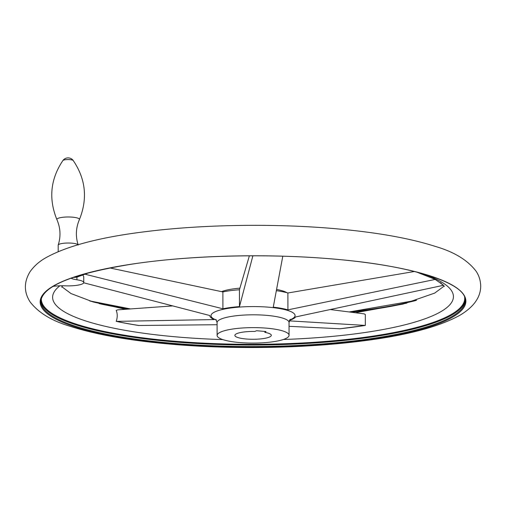 <?xml version="1.0" encoding="UTF-8"?>
<svg xmlns="http://www.w3.org/2000/svg" width="506" height="506" viewBox="0 0 506 506"><rect width="100%" height="100%" fill="white"/><g stroke="black" fill="none" stroke-linecap="round" stroke-linejoin="round"><path stroke-width="0.76" d="M89.467 272.57L76.912 277.13L73.06 277.465M414.458 271.488L287.889 292.987L287.92 309.849L435.223 279.426M282.797 256.2L273.259 307.155A43.263 9.298 -0.1 0 1 287.92 309.849M84.749 274.138L222.918 308.786A43.263 9.298 -0.1 0 1 239.471 306.604L252.88 255.802M109.859 267.952L222.887 291.93L222.918 308.786M339.924 328.78L365.307 325.428A192.824 41.454 -0.1 0 1 340.013 328.767L289.046 326.326M340.013 328.767L339.678 328.786A192.191 41.315 179.9 0 0 365.003 325.447L365.326 325.428L365.307 314.454L364.149 313.872L330.703 309.596M217.093 324.725L138.65 325.484A192.824 41.454 -0.1 0 1 136.247 325.105A192.824 41.454 -0.1 0 1 116.235 321.367L214.215 319.577A43.263 9.298 -0.1 0 1 209.788 315.529L83.711 282.784M116.646 321.399A192.191 41.315 179.9 0 0 139.074 325.516L138.65 325.484M249.376 255.815L239.439 289.748L239.471 306.604M222.887 291.93A43.263 9.298 -0.1 0 1 239.439 289.748M172.255 305.94L117.683 309.855L116.216 310.393C117.556 313.701 117.563 317.363 116.235 321.367M239.914 288.148A35.977 7.735 179.9 0 0 221.508 291.646M287.016 292.746A35.977 7.735 179.9 0 0 276.605 289.451M267.016 328.204A35.977 7.735 179.9 0 0 217.106 335.421A35.977 7.735 179.9 0 0 253.101 343.093A35.977 7.735 179.9 0 0 289.065 335.295A35.977 7.735 179.9 0 0 267.016 328.204M289.293 320.867L365.326 325.428M58.196 251.64L58.19 245.195A10.019 2.157 -0.1 0 1 58.215 245.037A10.019 2.157 -0.1 0 1 67.557 243.025A10.019 2.157 -0.1 0 1 78.025 244.733M76.912 277.13L76.918 279.786A15.484 3.327 -0.1 0 1 71.023 278.18M52.89 286.421A15.484 3.327 -0.1 0 1 65.16 285.827A15.484 3.327 -0.1 0 0 83.756 282.538L83.743 276.599L82.693 274.872M76.918 279.786A15.484 3.327 -0.1 0 1 83.756 282.538M264.853 332.347A18.216 3.915 179.9 0 1 271.305 335.326A18.216 3.915 179.9 0 1 253.095 339.273A18.216 3.915 179.9 0 1 234.866 335.389A18.216 3.915 179.9 0 1 254.777 331.455L256.599 330.722L266.004 331.55L264.853 332.347L264.853 331.449M276.371 290.684A43.263 9.298 -0.1 0 1 287.889 292.987M440.441 282.607A192.191 41.315 179.9 0 1 442.94 285.416L295.675 316.933A43.263 9.298 -0.1 0 1 289.495 320.361M41.391 298.021A211.698 45.508 179.9 0 0 253.101 344.314A211.698 45.508 179.9 0 0 464.653 297.281M59.866 285.801A200.401 43.08 179.9 0 0 222.868 339.602M283.316 339.501A200.401 43.08 179.9 0 0 421.226 273.265M84.73 273.854A200.401 43.08 179.9 0 0 74.97 277.484M290.254 319.267L289.04 322.48A35.977 7.735 179.9 0 0 266.991 315.39A35.977 7.735 179.9 0 0 217.087 322.607L215.86 319.4M289.704 319.969A42.03 9.038 179.9 0 0 269.325 307.25A42.03 9.038 179.9 0 0 221.679 309.647A42.03 9.038 179.9 0 0 216.41 320.096M99.17 303.619A212.216 45.622 179.9 0 0 128.486 309.084M351.145 312.215A212.216 45.622 179.9 0 0 406.881 303.081M90.327 301.114A212.862 45.761 179.9 0 0 130.428 308.945M349.279 311.974A212.862 45.761 179.9 0 0 415.717 300.551M335.434 259.211A212.862 45.761 179.9 0 0 41.853 307.648A212.862 45.761 179.9 0 0 381.79 337.768A212.862 45.761 179.9 0 0 335.434 259.211M40.809 301.31A212.216 45.622 179.9 0 0 253.108 346.559A212.216 45.622 179.9 0 0 465.242 300.57C466.627 283.518 412.915 265.701 335.37 259.23C270.052 253.31 190.939 255.182 132.667 264.024C73.073 273.607 42.453 286.035 40.809 301.31M40.841 300.551A212.216 45.622 179.9 0 0 253.101 345.022A212.216 45.622 179.9 0 0 465.21 299.811M62.896 160.535C50.436 179.099 48.449 198.814 56.931 219.661A11.277 2.422 -0.1 0 1 68.158 216.985A11.277 2.422 -0.1 0 1 79.391 219.623C87.804 198.744 85.748 179.042 73.225 160.516A6.376 6.376 0 0 0 62.896 160.535A5.224 1.126 -0.1 0 1 63.237 160.269A5.224 1.126 -0.1 0 1 68.689 159.58A5.224 1.126 -0.1 0 1 73.225 160.516M136.247 325.105L138.663 325.491M289.065 335.295L289.04 322.48M217.106 335.421L217.087 322.607M89.53 300.868L130.561 308.938M349.172 311.962L416.52 300.298M336.528 228.807C377.122 232.431 410.126 238.32 435.533 246.485C454.04 251.88 467.519 260.065 475.963 271.033C478.935 275.321 480.51 280.28 480.7 285.915C480.738 297.155 473.863 306.908 460.062 315.175C438.253 327.293 403.921 336.104 357.072 341.62C302.12 348.28 234.177 349.38 175.721 344.586C132.357 341.05 97.26 334.978 70.429 326.37C51.941 320.975 38.475 312.797 30.037 301.829C23.82 291.975 23.839 281.918 30.088 271.659C34.18 265.941 39.468 261.286 45.951 257.687C67.772 245.568 102.117 236.751 148.985 231.242C205.898 224.341 276.725 223.431 336.528 228.807M56.931 219.661C60.511 227.934 60.941 236.397 58.215 245.037M79.391 219.623C75.837 227.909 75.438 236.372 78.196 245.005M62.655 285.763L61.688 287.117M61.871 286.769L70.985 293.55L93.091 301.943L125.545 309.292M355.275 312.74L403.187 304.036L434.711 293.088L444.129 286.099M444.312 286.447L443.414 285.182L435.033 279.325L416.47 272"/></g></svg>
